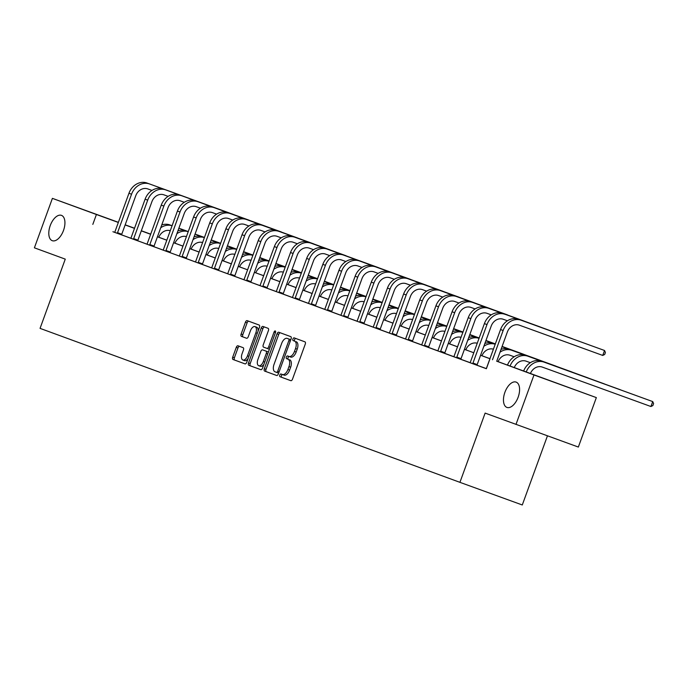 <?xml version="1.0" encoding="UTF-8"?>
<svg xmlns="http://www.w3.org/2000/svg" width="688" height="688" viewBox="0 0 688 688"><rect width="100%" height="100%" fill="white"/><g stroke="black" fill="none" stroke-linecap="round" stroke-linejoin="round"><path stroke-width="1.03" d="M279.792 375.089A1.445 0.757 -70.1 0 0 280.007 376.714L290.809 380.67A2.064 1.084 -70.1 0 0 290.809 380.679A2.064 1.084 -70.1 0 0 292.529 379.105L305.257 344.155A2.064 1.084 -70.1 0 0 304.947 341.841L294.146 337.877A1.445 0.757 -70.1 0 0 292.933 338.978A1.445 0.757 -70.1 0 0 293.157 340.594L294.55 341.11A6.613 3.466 -70.1 0 1 295.539 348.515L294.481 351.43A6.613 3.466 -70.1 0 1 288.977 356.453L287.567 355.937A1.445 0.757 -70.1 0 0 286.363 357.038A1.445 0.757 -70.1 0 0 286.578 358.654L287.98 359.17A6.613 3.466 -70.1 0 1 288.969 366.575L287.911 369.49A6.613 3.466 -70.1 0 1 282.398 374.513A6.613 3.466 -70.1 0 1 282.398 374.504L280.996 373.997A1.445 0.757 -70.1 0 0 279.792 375.089M282.622 374.59A1.445 0.757 -70.1 0 0 281.478 375.708A1.445 0.757 -70.1 0 0 281.693 377.325L290.886 380.696M295.763 338.47A1.445 0.757 -70.1 0 0 294.619 339.588A1.445 0.757 -70.1 0 0 294.842 341.205L294.55 341.11M289.192 356.53A1.445 0.757 -70.1 0 0 288.048 357.648A1.445 0.757 -70.1 0 0 288.263 359.265L287.98 359.17M63.494 230.463A13.476 7.061 -70.1 0 0 61.464 215.361A13.476 7.061 -70.1 0 0 50.233 225.595A13.476 7.061 -70.1 0 0 52.271 240.697A13.476 7.061 -70.1 0 0 63.494 230.463M518.15 397.191A13.476 7.061 -70.1 0 0 516.12 382.089A13.476 7.061 -70.1 0 0 504.897 392.323A13.476 7.061 -70.1 0 0 506.927 407.425A13.476 7.061 -70.1 0 0 518.15 397.191M237.996 345.789L237.996 345.789A2.064 1.084 -70.1 0 0 236.276 347.363L232.707 357.167A2.064 1.084 -70.1 0 0 233.017 359.48L245.014 363.883A2.064 1.084 -70.1 0 0 246.734 362.309L259.453 327.359A2.064 1.084 -70.1 0 0 259.144 325.046L247.155 320.642A2.064 1.084 -70.1 0 0 247.147 320.642A2.064 1.084 -70.1 0 0 245.427 322.216L241.118 334.058A2.064 1.084 -70.1 0 0 241.428 336.372L246.562 338.255A2.064 1.084 -70.1 0 0 248.282 336.69L250.423 330.816A5.53 2.898 -70.1 0 1 255.024 326.611A5.53 2.898 -70.1 0 1 255.859 332.811L247.482 355.816A5.53 2.898 -70.1 0 1 242.881 360.013A5.53 2.898 -70.1 0 1 242.047 353.821L243.44 349.986A2.064 1.084 -70.1 0 0 243.131 347.672L237.996 345.789M290.663 357.063L288.977 356.453A6.613 3.466 -70.1 0 0 288.977 356.453L290.654 357.063A6.613 3.466 -70.1 0 0 290.663 357.063A6.613 3.466 -70.1 0 0 296.167 352.041L294.481 351.43M496.745 361.166L596.35 397.604L578.35 447.054L485.126 413.101L459.928 482.34L40.059 328.374L65.265 259.135L34.4 247.818L52.4 198.359L118.379 222.327M515.991 424.419L533.991 374.969L496.736 361.209M114.604 232.303L486.373 368.716L489.976 358.826M92.82 224.391L96.415 214.501L52.4 198.359M264.321 368.759A2.064 1.084 -70.1 0 0 264.631 371.073L276.628 375.476A2.064 1.084 -70.1 0 0 278.348 373.902L291.076 338.952A2.064 1.084 -70.1 0 0 290.766 336.638L278.769 332.235A2.064 1.084 -70.1 0 0 277.04 333.809L264.321 368.759L266.007 369.37A2.064 1.084 -70.1 0 0 266.316 371.683L276.705 375.493M260.821 369.68L248.824 365.276A2.064 1.084 -70.1 0 1 248.514 362.963L261.234 328.013A2.064 1.084 -70.1 0 1 262.954 326.439A2.064 1.084 -70.1 0 0 262.954 326.439L268.096 328.322A2.064 1.084 -70.1 0 1 268.406 330.636L263.246 344.817A2.064 1.084 -70.1 0 0 263.556 347.13L266.961 348.377A2.064 1.084 -70.1 0 0 268.681 346.812L274.056 332.055A1.445 0.757 -70.1 0 1 275.26 330.954A1.445 0.757 -70.1 0 1 275.475 332.571L262.541 368.106A2.064 1.084 -70.1 0 1 260.821 369.68L260.821 369.68M459.928 482.34L522.287 504.975L547.45 435.839M486.21 368.562L468.347 362.06L470.033 362.671L470.386 362.103L484.395 323.618A15.79 13.45 110.1 0 1 502.438 313.367L505.026 314.313A15.79 13.45 110.1 0 0 486.984 324.564L472.974 363.058L477.188 364.58L491.198 326.095A10.526 8.961 -69.9 0 1 503.229 319.258L507.426 320.789M470.059 362.636L453.882 356.745M453.899 356.711L444.792 353.374M437.74 350.785L428.633 347.449M421.589 344.86L412.473 341.523M405.43 338.935L387.568 332.442L389.253 333.052L389.606 332.485L403.615 293.991A15.79 13.45 110.1 0 1 421.658 283.74L507.598 314.941L424.247 284.694A15.79 13.45 110.1 0 0 406.204 294.937L392.194 333.431L396.408 334.961L410.418 296.468A10.526 8.961 -69.9 0 1 422.449 289.639L426.646 291.162M389.27 333.018L380.163 329.672M373.12 327.092L364.004 323.747M356.96 321.167L347.853 317.822M340.801 315.242L331.693 311.896M324.65 309.316L299.383 300.045M292.331 297.465L283.224 294.12M276.18 291.54L267.064 288.203M260.021 285.615L242.159 279.113L243.844 279.724L244.197 279.156L258.206 240.671A15.79 13.45 110.1 0 1 276.249 230.42L278.838 231.366A15.79 13.45 110.1 0 0 260.795 241.617L246.786 280.111L251 281.641L265.009 243.148A10.526 8.961 -69.9 0 1 277.04 236.319L281.237 237.842M243.862 279.689L227.685 273.798M227.711 273.764L218.595 270.427M211.551 267.838L202.444 264.502M195.401 261.913L186.285 258.576M179.241 255.996L161.379 249.495L163.065 250.105L163.417 249.538L177.427 211.044A15.79 13.45 110.1 0 1 195.469 200.793L281.401 231.994L198.058 201.747A15.79 13.45 110.1 0 0 180.015 211.999L166.006 250.484L170.22 252.014L184.229 213.521A10.526 8.961 -69.9 0 1 196.252 206.692L200.449 208.215M163.082 250.071L153.974 246.725M146.931 244.145L137.815 240.8M130.772 238.22L121.656 234.875M496.71 361.269L507.357 332.02A10.526 8.961 -69.9 0 1 519.388 325.183L602.731 355.438L604.537 350.493L518.597 319.292A15.79 13.45 110.1 0 0 500.554 329.543L486.545 368.028L486.192 368.605L484.507 367.985L486.39 368.673M556.05 332.76L470.128 301.516A15.79 13.45 110.1 0 0 452.085 311.767L438.075 350.252L437.723 350.828L436.037 350.209L442.255 352.488L446.469 354.019L444.783 353.4L444.878 352.738L458.887 314.244A10.526 8.961 -69.9 0 1 470.919 307.416L475.116 308.938M539.891 326.834L453.968 295.591A15.79 13.45 110.1 0 0 435.925 305.842L421.916 344.327L421.563 344.903L419.878 344.284L426.096 346.563L430.31 348.094L428.624 347.474L428.719 346.812L442.728 308.319A10.526 8.961 -69.9 0 1 454.759 301.49L458.956 303.012M523.731 320.909L437.817 289.665A15.79 13.45 110.1 0 0 419.775 299.916L405.765 338.41L405.404 338.978L403.727 338.358L409.936 340.637L414.15 342.168L412.473 341.558L412.568 340.887L426.577 302.393A10.526 8.961 -69.9 0 1 438.6 295.565L442.797 297.087M491.421 309.067L405.499 277.814A15.79 13.45 110.1 0 0 387.456 288.066L373.446 326.559L373.094 327.127L371.408 326.516L377.626 328.795L381.84 330.317L380.154 329.707L380.249 329.036L394.258 290.542A10.526 8.961 -69.9 0 1 406.29 283.714L410.487 285.236M475.262 303.141L389.348 271.889A15.79 13.45 110.1 0 0 371.305 282.14L357.296 320.634L356.934 321.201L355.257 320.591L361.467 322.87L365.681 324.392L364.004 323.781L364.098 323.111L378.108 284.617A10.526 8.961 -69.9 0 1 390.13 277.789L394.327 279.311M459.111 297.216L373.188 265.972A15.79 13.45 110.1 0 0 355.146 276.215L341.136 314.708L340.784 315.276L339.098 314.665L345.316 316.944L349.53 318.475L347.844 317.856L347.939 317.185L361.948 278.7A10.526 8.961 -69.9 0 1 373.98 271.863L378.176 273.385M442.952 291.291L357.029 260.047A15.79 13.45 110.1 0 0 338.986 270.289L324.977 308.783L324.624 309.359L322.939 308.74L329.156 311.019L333.37 312.55L331.685 311.931L331.779 311.26L345.789 272.775A10.526 8.961 -69.9 0 1 357.82 265.938L362.017 267.46M410.641 279.44L324.719 248.196A15.79 13.45 110.1 0 0 306.676 258.447L292.667 296.932L292.314 297.508L290.628 296.889L296.846 299.168L301.06 300.699L299.375 300.08L299.469 299.409L313.479 260.924A10.526 8.961 -69.9 0 1 325.51 254.087L329.707 255.609M394.482 273.514L308.559 242.271A15.79 13.45 110.1 0 0 290.517 252.522L276.507 291.007L276.155 291.583L274.469 290.964L280.687 293.243L284.901 294.774L283.215 294.154L283.31 293.484L297.319 254.999A10.526 8.961 -69.9 0 1 309.351 248.162L313.547 249.684M260.004 285.649L268.741 288.848L267.064 288.229L267.159 287.558L281.168 249.073A10.526 8.961 -69.9 0 1 293.191 242.236L297.388 243.767M329.853 249.813L243.939 218.569A15.79 13.45 110.1 0 0 225.896 228.82L211.887 267.305L211.526 267.881L209.849 267.262L216.058 269.541L220.272 271.072L218.595 270.453L218.689 269.791L232.699 231.297A10.526 8.961 -69.9 0 1 244.722 224.469L248.918 225.991M313.702 243.887L227.78 212.644A15.79 13.45 110.1 0 0 209.737 222.895L195.727 261.388L195.375 261.956L193.689 261.337L199.907 263.616L204.121 265.147L202.435 264.536L202.53 263.865L216.539 225.372A10.526 8.961 -69.9 0 1 228.571 218.543L232.768 220.065M297.543 237.962L211.62 206.718A15.79 13.45 110.1 0 0 193.577 216.969L179.568 255.463L179.215 256.031L177.53 255.42L183.748 257.69L187.962 259.221L186.285 258.611L186.379 257.94L200.38 219.446A10.526 8.961 -69.9 0 1 212.411 212.618L216.608 214.14M265.233 226.12L179.31 194.876A15.79 13.45 110.1 0 0 161.267 205.119L147.258 243.612L146.905 244.18L145.22 243.569L151.437 245.848L155.651 247.37L153.966 246.76L154.06 246.089L168.07 207.595A10.526 8.961 -69.9 0 1 180.101 200.767L184.298 202.289M249.073 220.194L163.151 188.951A15.79 13.45 110.1 0 0 145.108 199.193L131.098 237.687L130.746 238.254L129.06 237.644L135.278 239.923L139.492 241.454L137.815 240.834L137.91 240.164L151.91 201.679A10.526 8.961 -69.9 0 1 163.942 194.842L168.139 196.364M232.914 214.269L147 183.025A15.79 13.45 110.1 0 0 128.957 193.268L114.948 231.761L114.586 232.338L112.909 231.718L119.119 233.997L123.333 235.528L121.656 234.909L121.75 234.238L135.76 195.753A10.526 8.961 -69.9 0 1 147.782 188.916L151.979 190.438M596.35 397.604L533.991 374.969M125.182 224.813L134.538 228.244M141.332 230.738L150.698 234.169M133.498 227.96L134.504 228.33L133.498 227.96M141.307 230.824L150.663 234.255M157.457 236.749L166.823 240.181M173.617 242.675L182.974 246.106M189.776 248.6L199.133 252.032M205.927 254.526L215.292 257.957M222.086 260.451L231.443 263.882M238.246 266.376L247.603 269.808L238.229 266.411M263.745 275.768L254.388 272.336L263.762 275.733M270.556 278.219L279.913 281.659M286.715 284.144L296.072 287.575M302.866 290.069L312.232 293.501M319.026 295.995L328.382 299.426M335.185 301.92L344.542 305.352M351.336 307.846L360.701 311.277M367.495 313.771L376.852 317.202M383.655 319.696L393.011 323.128M409.154 329.096L399.797 325.656L409.171 329.053M415.965 331.547L425.322 334.979M432.124 337.473L441.481 340.904M448.275 343.398L457.64 346.829M464.434 349.323L473.791 352.755L464.417 349.358M480.594 355.24L489.951 358.68M150.681 234.204L141.315 230.798M118.336 222.456L96.415 214.501M489.933 358.715L480.577 355.283M457.623 346.864L448.266 343.432M441.464 340.938L432.107 337.507M425.313 335.013L415.948 331.582M392.994 323.171L383.637 319.739M376.843 317.245L367.478 313.814M360.684 311.32L351.327 307.889M344.525 305.395L335.168 301.963M328.374 299.469L319.008 296.038M312.214 293.544L302.858 290.112M296.055 287.618L286.698 284.187M279.904 281.693L270.539 278.262M231.435 263.917L222.069 260.485M215.275 257.991L205.918 254.56M199.116 252.075L189.759 248.635M182.965 246.149L173.6 242.718M166.806 240.224L157.449 236.792M150.646 234.298L141.289 230.867M134.495 228.373L125.13 224.942M282.407 374.513L284.084 375.123A6.613 3.466 -70.1 0 0 289.596 370.101L287.911 369.49M289.665 359.781A6.613 3.466 -70.1 0 1 290.654 367.186L289.596 370.101M296.236 341.721A6.613 3.466 -70.1 0 1 297.225 349.126L296.167 352.041M280.377 332.829A2.064 1.084 -70.1 0 0 278.726 334.42L266.007 369.37M278.184 372.956L276.499 372.346A1.445 0.757 -70.1 0 0 277.703 371.245L288.874 340.569A1.445 0.757 -70.1 0 0 288.659 338.943L287.18 338.41A6.613 3.466 -70.1 0 0 287.18 338.401A6.613 3.466 -70.1 0 0 281.667 343.424L274.03 364.399A6.613 3.466 -70.1 0 0 275.028 371.804L278.184 372.956A1.445 0.757 -70.1 0 0 278.752 372.81M290.68 340.035A1.445 0.757 -70.1 0 0 290.345 339.554L288.659 338.943M288.865 339.012L287.18 338.401L288.865 339.021A6.613 3.466 -70.1 0 0 288.857 339.012A6.613 3.466 -70.1 0 0 288.865 339.012L290.345 339.554M260.898 369.697L248.824 365.276M264.562 327.032A2.064 1.084 -70.1 0 0 262.919 328.623L250.2 363.574A2.064 1.084 -70.1 0 0 250.509 365.887M268.647 348.988L266.961 348.377L268.647 348.988A2.064 1.084 -70.1 0 0 269.636 348.627M257.888 359.523A5.53 2.898 -70.1 0 0 258.722 365.715A5.53 2.898 -70.1 0 0 263.332 361.518L266.282 353.408A2.064 1.084 -70.1 0 0 265.972 351.095L262.567 349.848A2.064 1.084 -70.1 0 0 260.838 351.413L257.888 359.523M258.722 365.715L260.408 366.326A5.53 2.898 -70.1 0 0 263.951 364.253M268.174 352.626A2.064 1.084 -70.1 0 0 267.658 351.706L265.972 351.095M264.252 350.459L262.567 349.848L264.252 350.459A2.064 1.084 -70.1 0 0 264.244 350.459L267.658 351.706M242.881 360.013L244.567 360.632A5.53 2.898 -70.1 0 0 248.101 358.551M258.095 331.109A5.53 2.898 -70.1 0 0 256.71 327.23L255.024 326.611M248.755 321.236A2.064 1.084 -70.1 0 0 247.112 322.827L242.804 334.669A2.064 1.084 -70.1 0 0 243.113 336.982L246.639 338.281M239.605 346.382A2.064 1.084 -70.1 0 0 237.962 347.973L234.393 357.777A2.064 1.084 -70.1 0 0 234.703 360.091L245.091 363.9M530.431 373.507A10.526 8.961 -69.9 0 1 542.299 367.091L650.925 406.522L652.723 401.577L544.096 362.146A15.79 13.45 110.1 0 0 526.217 371.976M544.096 362.146L652.723 401.577L653.6 403.572L652.878 405.55L650.925 406.522M541.508 361.2A15.79 13.45 110.1 0 0 523.628 371.021M602.731 355.438L604.692 354.466L605.406 352.488L604.537 350.493L521.186 320.238A15.79 13.45 110.1 0 0 503.143 330.489L492.496 359.738M514.271 367.59A10.526 8.961 -69.9 0 1 526.139 361.174L530.336 362.696M636.555 395.695L527.937 356.221A15.79 13.45 110.1 0 0 510.057 366.05M636.598 395.712L525.348 355.275A15.79 13.45 110.1 0 0 507.469 365.104M498.112 361.673A10.526 8.961 -69.9 0 1 509.98 355.249L514.177 356.771M620.395 389.769L511.786 350.304A15.79 13.45 110.1 0 0 500.013 352.196M620.438 389.786L509.189 349.349A15.79 13.45 110.1 0 0 501.036 349.375M472.88 363.72L472.974 363.058M477.188 364.58L477.094 365.259M456.729 357.794L456.823 357.132L461.037 358.663L475.047 320.169A10.526 8.961 -69.9 0 1 487.07 313.341L491.266 314.863M572.201 338.685L488.876 308.387A15.79 13.45 110.1 0 0 470.833 318.639L456.823 357.132M572.244 338.702L486.287 307.441A15.79 13.45 110.1 0 0 468.244 317.693L453.874 356.754M461.037 358.663L460.943 359.334M481.953 355.748A10.526 8.961 -69.9 0 1 493.408 349.186M604.236 383.844L502.016 346.692M604.279 383.861L502.016 346.683M493.038 343.424L495.214 344.224L493.038 343.424A15.79 13.45 110.1 0 0 484.885 343.45M495.205 344.232A15.79 13.45 110.1 0 0 483.862 346.27M465.802 349.822A10.526 8.961 -69.9 0 1 477.248 343.26M588.128 377.936L502.034 346.64L588.085 377.918M495.231 344.172L485.857 340.766L495.231 344.163M476.879 337.498L479.054 338.298L476.879 337.498A15.79 13.45 110.1 0 0 468.726 337.524M479.054 338.307A15.79 13.45 110.1 0 0 467.702 340.345M449.642 343.897A10.526 8.961 -69.9 0 1 461.089 337.335M571.969 372.01L502.059 346.589L571.926 371.993M485.883 340.706L495.248 344.112L485.883 340.715M479.072 338.247L469.706 334.841L479.08 338.238M462.904 332.364L460.719 331.573A15.79 13.45 110.1 0 0 452.575 331.599M460.719 331.573L462.895 332.373A15.79 13.45 110.1 0 0 451.543 334.42M440.569 351.878L440.664 351.207L444.878 352.738M556.093 332.777L472.716 302.471A15.79 13.45 110.1 0 0 454.673 312.713L440.664 351.207M424.41 345.952L424.505 345.281L428.719 346.812M539.934 326.852L456.557 296.545A15.79 13.45 110.1 0 0 438.514 306.788L424.505 345.281M408.259 340.027L408.354 339.356L412.568 340.887M523.774 320.926L440.406 290.62A15.79 13.45 110.1 0 0 422.363 300.862L408.354 339.356M433.483 337.971A10.526 8.961 -69.9 0 1 444.938 331.41M555.809 366.085L502.077 346.537L555.766 366.068M495.265 344.06L485.9 340.663L495.274 344.052M479.089 338.195L469.723 334.789L479.097 338.186M462.921 332.321L453.547 328.924L462.921 332.313M435.392 328.494A15.79 13.45 110.1 0 1 446.736 326.456L444.568 325.648A15.79 13.45 110.1 0 0 436.416 325.673M392.1 334.101L392.194 333.431M396.408 334.961L396.314 335.632M417.332 332.046A10.526 8.961 -69.9 0 1 428.779 325.484M539.616 360.151L502.094 346.477M485.926 340.603L495.291 344L485.917 340.612M479.115 338.135L469.741 334.738M462.938 332.27L453.564 328.864L462.938 332.261M446.761 326.396L437.387 322.999M539.659 360.159L502.094 346.468M479.115 338.126L469.749 334.729M446.761 326.387L437.396 322.99M419.233 322.569A15.79 13.45 110.1 0 1 430.585 320.531L428.409 319.731A15.79 13.45 110.1 0 0 420.256 319.748M375.94 328.176L376.044 327.505L380.249 329.036M491.464 309.075L408.087 278.769A15.79 13.45 110.1 0 0 390.044 289.02L376.044 327.505M401.173 326.121A10.526 8.961 -69.9 0 1 412.619 319.559M523.499 354.234L502.111 346.425L523.456 354.225M495.308 343.957L485.934 340.551L495.308 343.948M479.132 338.083L469.758 334.686L479.132 338.075M462.955 332.209L453.59 328.812L462.955 332.201M446.779 326.344L437.413 322.939L446.787 326.336M430.602 320.47L421.237 317.073L430.611 320.462M403.073 316.643A15.79 13.45 110.1 0 1 414.425 314.605L412.25 313.805A15.79 13.45 110.1 0 0 404.105 313.831M359.79 322.251L359.884 321.58L364.098 323.111M475.305 303.15L391.936 272.844A15.79 13.45 110.1 0 0 373.894 283.095L359.884 321.58M385.013 320.195A10.526 8.961 -69.9 0 1 396.469 313.633M495.326 343.897L485.96 340.5M479.149 338.032L469.784 334.626L479.158 338.023M462.972 332.158L453.607 328.761M446.796 326.293L437.43 322.887L446.804 326.284M430.619 320.419L421.254 317.013L430.628 320.41M414.451 314.545L405.077 311.148L414.451 314.536M495.334 343.888L485.96 340.491M462.981 332.149L453.607 328.752M396.099 307.88L398.275 308.671L396.099 307.88A15.79 13.45 110.1 0 0 387.946 307.906M398.266 308.68A15.79 13.45 110.1 0 0 386.923 310.718M343.63 316.325L343.725 315.654L347.939 317.185M459.154 297.225L375.777 266.918A15.79 13.45 110.1 0 0 357.734 277.169L343.725 315.654M368.863 314.27A10.526 8.961 -69.9 0 1 380.309 307.708M479.175 337.98L469.801 334.574L479.175 337.971M462.998 332.106L453.624 328.701L462.998 332.098M446.822 326.232L437.448 322.835L446.822 326.224M430.645 320.367L421.271 316.962L430.645 320.359M405.103 311.079L414.468 314.485L405.094 311.088M398.292 308.62L388.918 305.223L398.292 308.611M370.763 304.793A15.79 13.45 110.1 0 1 382.115 302.763L379.939 301.955A15.79 13.45 110.1 0 0 371.787 301.98M327.479 310.4L327.574 309.729L331.779 311.26M442.995 291.308L359.618 260.993A15.79 13.45 110.1 0 0 341.575 271.244L327.574 309.729M352.703 308.344A10.526 8.961 -69.9 0 1 364.15 301.783M474.987 336.449L469.818 334.523M463.015 332.055L453.641 328.649L463.015 332.046M446.839 326.181L437.465 322.784M430.662 320.307L421.297 316.91L430.662 320.298M414.486 314.442L405.12 311.036L414.486 314.433M398.309 308.568L388.944 305.171L398.318 308.559M382.132 302.694L372.767 299.297L382.141 302.686M475.03 336.466L469.827 334.514M446.839 326.172L437.473 322.775M354.604 298.867A15.79 13.45 110.1 0 1 365.956 296.838L363.78 296.029A15.79 13.45 110.1 0 0 355.636 296.055M311.32 304.474L311.415 303.804L315.629 305.334L329.638 266.849A10.526 8.961 -69.9 0 1 341.661 260.012L345.858 261.535M426.792 285.365L343.467 255.067A15.79 13.45 110.1 0 0 325.424 265.319L311.415 303.804M426.835 285.382L340.878 254.121A15.79 13.45 110.1 0 0 322.835 264.364L308.465 303.434M315.629 305.334L315.534 306.014M336.544 302.419A10.526 8.961 -69.9 0 1 347.999 295.857M446.856 326.129L437.491 322.724L446.865 326.121M430.679 320.255L421.314 316.858L430.688 320.247M414.503 314.382L405.137 310.985L414.511 314.373M398.326 308.516L388.961 305.111M382.15 302.643L372.784 299.246L382.158 302.634M365.982 296.769L356.608 293.372M398.335 308.508L388.961 305.102M365.982 296.76L356.608 293.363M338.453 292.942A15.79 13.45 110.1 0 1 349.796 290.912L347.629 290.104A15.79 13.45 110.1 0 0 339.476 290.13M295.161 298.549L295.255 297.878L299.469 299.409M410.684 279.457L327.307 249.142A15.79 13.45 110.1 0 0 309.265 259.393L295.255 297.878M320.393 296.494A10.526 8.961 -69.9 0 1 331.84 289.932M430.705 320.204L421.331 316.798L430.705 320.195M414.529 314.33L405.155 310.933L414.529 314.321M398.352 308.456L388.978 305.059L398.352 308.448M382.175 302.591L372.801 299.185L382.175 302.582M365.999 296.717L356.625 293.32L365.999 296.709M340.457 287.438L349.822 290.835L340.448 287.446M331.47 284.178L333.646 284.978L331.47 284.178A15.79 13.45 110.1 0 0 323.317 284.204M333.646 284.987A15.79 13.45 110.1 0 0 322.294 287.016M279.01 292.624L279.104 291.961L283.31 293.484M394.525 273.532L311.148 243.217A15.79 13.45 110.1 0 0 293.105 253.468L279.104 291.961M304.234 290.568A10.526 8.961 -69.9 0 1 315.68 284.006M405.18 310.864L414.546 314.27L405.172 310.873M389.004 304.999L398.369 308.396L388.995 305.008M372.827 299.125L382.193 302.531L372.827 299.134M366.016 296.666L356.651 293.26L366.016 296.657M349.839 290.792L340.474 287.395M333.663 284.927L324.297 281.521L333.671 284.918M349.848 290.783L340.474 287.386M317.495 279.044L315.319 278.253A15.79 13.45 110.1 0 0 307.166 278.279M315.319 278.253L317.486 279.053A15.79 13.45 110.1 0 0 306.134 281.091M262.85 286.698L262.945 286.036L267.159 287.558M378.323 267.589L294.997 237.291A15.79 13.45 110.1 0 0 276.954 247.542L262.945 286.036M378.366 267.606L292.409 236.345A15.79 13.45 110.1 0 0 274.366 246.596L259.995 285.658M288.074 284.651A10.526 8.961 -69.9 0 1 299.529 278.081M398.386 308.353L389.021 304.956L398.395 308.344M382.21 302.479L372.844 299.082L382.218 302.471M366.033 296.614L356.668 293.208L366.042 296.605M349.857 290.74L340.491 287.343L349.865 290.732M333.689 284.866L324.315 281.469L333.689 284.858M317.512 279.001L308.138 275.596L317.512 278.993M289.983 275.174A15.79 13.45 110.1 0 1 301.327 273.136L299.16 272.328A15.79 13.45 110.1 0 0 291.007 272.353M246.691 280.773L246.786 280.111M251 281.641L250.905 282.312M271.923 278.726A10.526 8.961 -69.9 0 1 283.37 272.164M394.207 306.822L389.038 304.896M382.236 302.428L372.862 299.031L382.236 302.419M366.059 296.554L356.685 293.157M349.882 290.689L340.508 287.283L349.882 290.68M333.706 284.815L324.332 281.418M308.164 275.535L317.529 278.932L308.155 275.544M301.353 273.076L291.979 269.67L301.353 273.067M394.25 306.839L389.038 304.887M366.059 296.545L356.685 293.148M333.706 284.806L324.34 281.409M273.824 269.249A15.79 13.45 110.1 0 1 285.176 267.211L283 266.402A15.79 13.45 110.1 0 0 274.847 266.428M230.54 274.856L230.635 274.185L234.849 275.716L248.85 237.222A10.526 8.961 -69.9 0 1 260.881 230.394L265.078 231.916M346.012 255.738L262.678 225.449A15.79 13.45 110.1 0 0 244.636 235.692L230.635 274.185M346.055 255.755L260.09 224.494A15.79 13.45 110.1 0 0 242.047 234.746L227.685 273.807M234.849 275.716L234.746 276.387M255.764 272.801A10.526 8.961 -69.9 0 1 267.211 266.239M356.711 293.097L366.076 296.494L356.702 293.105M349.9 290.628L340.526 287.231L349.9 290.62M333.723 284.763L324.358 281.358L333.723 284.755M317.546 278.889L308.181 275.492L317.546 278.881M301.37 273.016L292.004 269.619L301.378 273.007M285.193 267.15L275.828 263.745M285.202 267.142L275.828 263.736M257.665 263.323A15.79 13.45 110.1 0 1 269.017 261.285L266.849 260.477A15.79 13.45 110.1 0 0 258.697 260.503M214.381 268.931L214.475 268.26L218.689 269.791M329.896 249.83L246.528 219.524A15.79 13.45 110.1 0 0 228.485 229.766L214.475 268.26M239.605 266.875A10.526 8.961 -69.9 0 1 251.06 260.313M349.917 290.577L340.551 287.18M333.74 284.712L324.375 281.306L333.749 284.703M317.564 278.838L308.198 275.432L317.572 278.829M301.387 272.964L292.022 269.567L301.396 272.955M285.219 267.099L275.845 263.693L285.219 267.09M269.042 261.225L259.668 257.819L269.042 261.216M349.925 290.568L340.551 287.171M250.69 254.551L252.866 255.351L250.69 254.551A15.79 13.45 110.1 0 0 242.537 254.577M252.857 255.36A15.79 13.45 110.1 0 0 241.514 257.398M198.221 263.005L198.316 262.334L202.53 263.865M313.745 243.905L230.368 213.598A15.79 13.45 110.1 0 0 212.325 223.841L198.316 262.334M223.454 260.95A10.526 8.961 -69.9 0 1 234.9 254.388M333.766 284.651L324.392 281.254L333.766 284.643M317.589 278.786L308.215 275.381L317.589 278.778M301.413 272.912L292.039 269.515L301.413 272.904M275.871 263.633L285.236 267.03L275.862 263.642M259.694 257.759L269.06 261.165L259.686 257.768M252.883 255.3L243.509 251.903L252.883 255.291M236.706 249.417L234.531 248.626A15.79 13.45 110.1 0 0 226.378 248.652M234.531 248.626L236.706 249.426A15.79 13.45 110.1 0 0 225.354 251.473M182.071 257.08L182.165 256.409L186.379 257.94M297.586 237.979L214.209 207.673A15.79 13.45 110.1 0 0 196.175 217.915L182.165 256.409M207.294 255.024A10.526 8.961 -69.9 0 1 218.741 248.463M329.578 283.129L324.409 281.203M317.607 278.726L308.233 275.329L317.607 278.717M301.43 272.861L292.056 269.455L301.43 272.852M285.253 266.987L275.888 263.59L285.253 266.978M269.077 261.113L259.711 257.716L269.077 261.105M252.9 255.248L243.535 251.842L252.909 255.239M236.724 249.374L227.358 245.977L236.732 249.366M329.621 283.138L324.418 281.194M209.195 245.547A15.79 13.45 110.1 0 1 220.547 243.509L218.38 242.709A15.79 13.45 110.1 0 0 210.227 242.726M165.911 251.154L166.006 250.484M170.22 252.014L170.125 252.685M191.135 249.099A10.526 8.961 -69.9 0 1 202.59 242.537M313.47 277.212L308.258 275.277L313.418 277.204M301.447 272.801L292.082 269.404L301.456 272.792M275.905 263.521L285.279 266.927L275.905 263.53M269.094 261.062L259.729 257.665L269.103 261.053M252.917 255.188L243.552 251.791M236.749 249.323L227.375 245.917L236.749 249.314M220.573 243.449L211.199 240.052M252.926 255.179L243.552 251.782M220.573 243.44L211.199 240.043M193.044 239.622A15.79 13.45 110.1 0 1 204.388 237.584L202.22 236.784A15.79 13.45 110.1 0 0 194.068 236.81M149.752 245.229L149.846 244.558L154.06 246.089M265.276 226.128L181.899 195.822A15.79 13.45 110.1 0 0 163.856 206.073L149.846 244.558M174.984 243.174A10.526 8.961 -69.9 0 1 186.431 236.612M285.296 266.875L275.922 263.478L285.296 266.867M269.12 261.01L259.746 257.604L269.12 261.001M243.578 251.731L252.943 255.128L243.569 251.739M236.767 249.271L227.393 245.865L236.767 249.262M220.59 243.397L211.216 239.992L220.59 243.389M204.413 237.523L195.039 234.126L204.413 237.515M176.885 233.696A15.79 13.45 110.1 0 1 188.237 231.658L186.061 230.858A15.79 13.45 110.1 0 0 177.908 230.884M133.601 239.304L133.696 238.633L137.91 240.164M249.116 220.203L165.739 189.897A15.79 13.45 110.1 0 0 147.705 200.148L133.696 238.633M158.825 237.248A10.526 8.961 -69.9 0 1 170.271 230.686M259.772 257.544L269.137 260.95L259.763 257.553M252.96 255.085L243.586 251.679L252.96 255.076M236.784 249.211L227.418 245.814M220.607 243.346L211.242 239.94L220.616 243.337M204.431 237.472L195.065 234.075M188.254 231.598L178.889 228.201L188.263 231.589M236.784 249.202L227.418 245.805M204.439 237.463L195.065 234.058M169.91 224.933L172.077 225.724L169.91 224.933A15.79 13.45 110.1 0 0 161.757 224.959M172.077 225.741A15.79 13.45 110.1 0 0 160.725 227.771M117.442 233.378L117.536 232.707L121.75 234.238M232.957 214.286L149.588 183.971A15.79 13.45 110.1 0 0 131.546 194.222L117.536 232.707M281.693 377.325L280.007 376.714M294.842 341.205L293.157 340.594M288.263 359.265L286.578 358.654M290.654 367.186L288.969 366.575M297.225 349.126L295.539 348.515M278.726 334.42L277.04 333.809M266.316 371.683L264.631 371.073M279.13 371.761L277.703 371.245M290.293 341.085L288.874 340.569M250.2 363.574L248.514 362.963M262.919 328.623L261.234 328.013M270.109 347.328L268.681 346.812M275.475 332.571L274.056 332.055M264.751 362.034L263.332 361.518M267.701 353.924L266.282 353.408M248.91 356.332L247.482 355.816M257.286 333.327L255.859 332.811M243.113 336.982L241.428 336.372M242.804 334.669L241.118 334.058M247.112 322.827L245.427 322.216M234.703 360.091L233.017 359.48M234.393 357.777L232.707 357.167M237.962 347.973L236.276 347.363M503.143 330.489L500.554 329.543M521.186 320.238L518.597 319.292M527.937 356.221L525.348 355.275M511.786 350.304L509.189 349.349M486.984 324.564L484.395 323.618M505.026 314.313L502.438 313.367M470.833 318.639L468.244 317.693M488.876 308.387L486.287 307.441M454.673 312.713L452.085 311.767M472.716 302.471L470.128 301.516M438.514 306.788L435.925 305.842M456.557 296.545L453.968 295.591M422.363 300.862L419.775 299.916M440.406 290.62L437.817 289.665M446.744 326.447L444.568 325.648M406.204 294.937L403.615 293.991M424.247 284.694L421.658 283.74M430.585 320.522L428.409 319.731M390.044 289.02L387.456 288.066M408.087 278.769L405.499 277.814M414.425 314.597L412.25 313.805M373.894 283.095L371.305 282.14M391.936 272.844L389.348 271.889M357.734 277.169L355.146 276.215M375.777 266.918L373.188 265.972M382.115 302.746L379.939 301.955M341.575 271.244L338.986 270.289M359.618 260.993L357.029 260.047M365.956 296.829L363.78 296.029M325.424 265.319L322.835 264.364M343.467 255.067L340.878 254.121M349.805 290.904L347.629 290.104M309.265 259.393L306.676 258.447M327.307 249.142L324.719 248.196M293.105 253.468L290.517 252.522M311.148 243.217L308.559 242.271M276.954 247.542L274.366 246.596M294.997 237.291L292.409 236.345M301.335 273.127L299.16 272.328M260.795 241.617L258.206 240.671M278.838 231.366L276.249 230.42M285.176 267.202L283 266.402M244.636 235.692L242.047 234.746M262.678 225.449L260.09 224.494M269.017 261.277L266.849 260.477M228.485 229.766L225.896 228.82M246.528 219.524L243.939 218.569M212.325 223.841L209.737 222.895M230.368 213.598L227.78 212.644M196.175 217.915L193.577 216.969M214.209 207.673L211.62 206.718M220.547 243.5L218.38 242.709M180.015 211.999L177.427 211.044M198.058 201.747L195.469 200.793M204.396 237.575L202.22 236.784M163.856 206.073L161.267 205.119M181.899 195.822L179.31 194.876M188.237 231.65L186.061 230.858M147.705 200.148L145.108 199.193M165.739 189.897L163.151 188.951M131.546 194.222L128.957 193.268M149.588 183.971L147 183.025M284.084 375.123L282.398 374.513"/></g></svg>
